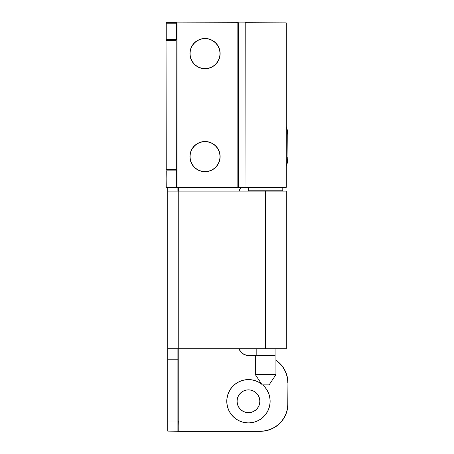 <?xml version="1.0" encoding="UTF-8"?>
<svg xmlns="http://www.w3.org/2000/svg" width="454" height="454" viewBox="0 0 454 454"><rect width="100%" height="100%" fill="white"/><g stroke="black" fill="none" stroke-linecap="round" stroke-linejoin="round"><path stroke-width="0.68" d="M237.13 401.257A11.333 11.333 0 0 0 248.463 412.59A11.333 11.333 0 0 0 259.79 401.257A11.333 11.333 0 0 0 248.463 389.924A11.333 11.333 0 0 0 237.13 401.257A11.333 11.333 0 0 1 248.463 389.924A11.333 11.333 0 0 1 259.79 401.257M177.9 348.893L177.9 431.3L178.757 431.3L167.77 431.13L167.77 348.723L286.23 348.723L167.94 348.893L167.94 421L177.9 421L177.9 359.193L167.77 359.193L167.77 187.513L167.77 191.117L286.23 191.117L167.77 191.117L167.94 187.513M286.23 348.723L286.23 191.117M287.774 136.007L287.944 136.007A27.467 27.467 0 0 0 286.23 126.45A27.467 27.467 0 0 1 287.944 136.007L287.944 156.953A27.467 27.467 0 0 1 286.23 166.516A27.467 27.467 0 0 0 287.944 156.953L287.774 136.007A27.297 27.297 0 0 0 286.23 126.955M178.07 421L177.9 431.3L260.477 431.13A27.297 27.297 0 0 0 287.774 403.833L287.944 382.887A27.467 27.467 0 0 0 275.93 360.175A27.467 27.467 0 0 1 287.944 382.887L287.944 403.833A27.467 27.467 0 0 1 260.477 431.3L178.757 431.3L178.757 187.513M178.07 190.947L178.07 187.513L178.07 190.947M275.073 355.59L256.016 355.76L275.073 355.59L275.073 349.064L256.187 349.064L256.187 355.59L248.803 355.42A10.3 10.3 0 0 1 239.218 348.893A10.3 10.3 0 0 0 248.803 355.42L256.187 355.42M241.449 187.513A10.3 10.3 0 0 0 239.218 190.947A10.3 10.3 0 0 1 241.449 187.513M260.085 355.76L275.93 355.93L260.085 355.76M267.457 384.947L263.802 384.947M255.977 187.513L254.813 187.513M205.026 68.537A14.937 14.937 0 0 0 219.963 53.6A14.937 14.937 0 0 0 205.026 38.664A14.937 14.937 0 0 0 190.09 53.6A14.937 14.937 0 0 0 205.026 68.537A14.937 14.937 0 0 1 190.09 53.6A14.937 14.937 0 0 1 205.026 38.664M205.026 171.55A14.937 14.937 0 0 0 219.963 156.613A14.937 14.937 0 0 0 205.026 141.676A14.937 14.937 0 0 0 190.09 156.613A14.937 14.937 0 0 0 205.026 171.55A14.937 14.937 0 0 1 190.09 156.613A14.937 14.937 0 0 1 205.026 141.676M265.63 187.513L245.024 187.343L286.23 187.343L265.63 187.513M245.2 22.7L286.23 22.87L237.839 22.87L237.839 187.343L245.024 187.343L245.2 22.7M166.056 23.324L166.056 40.582L166.226 23.205L166.226 39.367L176.18 39.367L176.18 23.205L166.226 23.205L166.226 22.7L177.043 22.7L176.18 22.7L176.356 187.343L237.839 187.343L166.226 187.513L166.056 169.631L166.056 187.343L166.226 187.008L176.18 187.008L176.18 170.846L166.226 170.846L166.056 186.889M166.056 170.727L166.056 40.582L166.226 169.631L176.18 169.631L176.18 40.582L166.226 40.582L166.056 39.487M244.456 187.513L237.839 187.513L238.367 187.513L238.367 22.7L176.356 22.87L176.356 39.487M176.356 170.727L176.18 187.513L177.043 187.513L177.043 22.7M278.126 187.513L286.06 187.513M262.741 384.947A21.679 21.679 0 0 1 248.463 422.935A21.679 21.679 0 0 1 238.81 381.842A21.679 21.679 0 0 1 261.544 383.976M261.691 384.192A21.593 21.593 0 0 0 226.869 401.257A21.593 21.593 0 0 0 248.463 422.85A21.593 21.593 0 0 0 262.611 384.947M259.875 401.257A11.418 11.418 0 0 1 248.463 412.675A11.418 11.418 0 0 1 237.045 401.257A11.418 11.418 0 0 1 248.463 389.838A11.418 11.418 0 0 1 259.875 401.257M265.63 190.947L265.63 348.893M241.21 187.513A10.47 10.47 0 0 0 239.037 190.947A10.47 10.47 0 0 1 241.21 187.513M287.774 382.887A27.297 27.297 0 0 0 275.93 360.385M248.803 355.59A10.47 10.47 0 0 1 239.037 348.893M286.23 166.005A27.297 27.297 0 0 0 287.774 156.953M287.774 403.833L287.944 403.833A27.467 27.467 0 0 1 260.477 431.3L260.477 431.13M177.9 190.947L177.9 187.513M167.77 421L167.77 431.13M255.358 374.686L262.145 384.867L269.114 384.867L275.901 374.686L255.33 374.595L275.93 374.595L275.93 355.93M248.463 187.684L248.463 190.776L282.797 190.776L282.797 187.684L248.633 187.513M205.026 38.494A15.107 15.107 0 0 1 220.133 53.6A15.107 15.107 0 0 1 205.026 68.713A15.107 15.107 0 0 1 189.92 53.6A15.107 15.107 0 0 1 205.026 38.494M205.026 141.5A15.107 15.107 0 0 1 220.133 156.613A15.107 15.107 0 0 1 205.026 171.72A15.107 15.107 0 0 1 189.92 156.613A15.107 15.107 0 0 1 205.026 141.5M176.356 187.343L176.356 186.889M176.356 23.324L176.356 22.87M255.33 374.595L255.33 355.93M286.23 22.87L286.23 187.343"/></g></svg>
